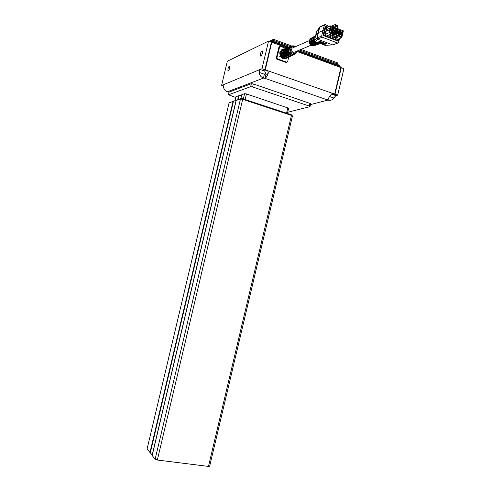 <?xml version="1.0" encoding="UTF-8"?>
<svg xmlns="http://www.w3.org/2000/svg" width="491" height="491" viewBox="0 0 491 491"><rect width="100%" height="100%" fill="white"/><g stroke="black" fill="none" stroke-linecap="round" stroke-linejoin="round"><path stroke-width="0.74" d="M241.621 95.033L239.007 95.733L238.117 99.477M291.409 46.32L289.42 47.246L288.426 48.769L289.082 48.517L290.064 47.019L291.783 46.136M290.169 46.706L290.476 46.559M289.193 47.05L287.425 47.965L286.4 49.53L287.051 49.284L288.064 47.737L289.494 46.909M287.253 47.731L285.449 48.67L284.399 50.278L285.038 50.039L286.081 48.443L287.548 47.596M285.332 48.413L283.497 49.37L282.417 51.027L283.049 50.788L284.123 49.143L285.627 48.271M283.43 49.082L281.57 50.064L280.459 51.764L281.085 51.524L282.19 49.843L283.724 48.947M281.214 50.192L282.779 49.278M281.269 49.898L281.859 49.812M280.576 56.563L279.729 56.422L280.355 56.158L279.925 52.488L281.883 49.683M283.497 49.37L281.889 51.739L282.307 55.317L281.674 55.587L281.257 51.978L282.534 49.72L283.773 49.131M283.154 49.493L283.798 49.002M285.449 48.67L283.872 50.978L284.283 54.476L283.645 54.747L283.233 51.224L284.473 49.02L285.713 48.443M285.099 48.793L285.737 48.308M287.425 47.965L285.879 50.211L286.278 53.623L285.633 53.9L285.228 50.456L286.437 48.321L287.677 47.75M287.069 48.087L287.701 47.615M289.42 47.246L287.904 49.438L288.297 52.758L287.646 53.04L287.247 49.689L288.42 47.609L289.653 47.044M289.064 47.375L289.684 46.909M279.729 56.422L280.214 55.845L279.735 52.881L280.152 51.782M282.165 55.004L281.687 52.138L282.11 51.039M283.645 54.747L284.142 54.163L283.669 51.383L284.093 50.285M285.633 53.9L286.136 53.304L285.664 50.616L286.093 49.53M287.646 53.04L288.156 52.439L287.689 49.849L288.119 48.762M293.526 47.498L292.17 48.087L291.574 49.186C291.74 52.003 292.949 52.893 295.208 51.85L311.067 45.19M325.551 45.289L332.714 44.92L317.579 39.206L315.167 41.606L325.042 45.319M313.332 36.985L311.865 37.948C310.275 40.422 310.607 42.662 312.865 44.669L313.356 44.503C311.073 42.472 310.735 40.201 312.344 37.697L313.565 36.819M315.529 35.8L314.007 36.813C312.325 39.433 312.681 41.803 315.087 43.914L315.584 43.742C313.154 41.606 312.785 39.212 314.486 36.555L315.578 35.714M316.278 42.22L317.333 43.14L317.843 42.969L317.37 42.625M311.398 37.985L310.226 38.826C308.587 41.643 309.146 43.914 311.902 45.632L314.265 45.583M310.251 41.305L309.784 41.127C309.839 43.214 310.735 44.65 312.466 45.436L315.148 45.246M309.784 41.127L310.244 40.9C310.3 43.012 311.208 44.466 312.963 45.27L315.418 45.203M312.319 40.268L311.853 40.096C311.902 42.312 312.841 43.84 314.682 44.681L317.149 44.65M311.853 40.096L312.325 39.863C312.362 42.103 313.313 43.656 315.179 44.509L317.757 44.448M314.424 39.225L313.952 39.047C313.982 41.397 314.97 43.018 316.916 43.92L319.506 43.889M313.952 39.047L314.43 38.807L314.565 40.305M320.12 43.687L317.425 43.748L315.105 41.692M316.842 31.166L315.498 36.027L314.363 37.316L315.566 35.775M314.657 36.23L312.73 38.138L312.264 38.372L312.896 37.402L314.43 36.402M312.479 37.408L310.65 39.188L310.189 39.421L310.772 38.531L312.251 37.58M272.548 41.269L273.769 41.594L273.751 42.152L270.596 41.839M340.558 67.12L339.391 66.211L297.54 50.874M227.99 68.875L227.91 70.716C228.432 71.097 229.009 70.231 229.647 68.114L229.727 66.267C229.199 65.892 228.622 66.758 227.99 68.875M260.371 53.979L260.304 55.949C260.954 56.471 261.666 55.495 262.433 53.034L262.507 51.064C261.844 50.548 261.138 51.518 260.371 53.979M262.464 52.911L261.881 54.654M228.45 94.849L229.187 92.02L251.355 83.691L253.307 83.949L310.766 103.662L309.931 106.67L287.683 112.267M310.085 106.547L309.281 106.068L309.968 103.171M253.307 83.949L252.595 86.938L309.281 106.068M252.595 86.938L250.649 86.674L251.355 83.691M229.187 92.02L228.536 94.788L250.649 86.674M228.536 94.788L235.686 97.47M288.647 108.204L246.445 93.934L244.598 93.683L241.824 94.653L240.921 98.482M237.687 99.624L238.595 95.788L235.932 96.721L234.864 100.95M238.595 95.788L239.007 95.733M241.682 94.788L240.799 98.507L241.824 94.653M286.953 62.247L286.081 62.467L276.814 59.153L276.286 58.116L278.882 47.13L279.643 46.571M271.345 42.49L271.787 42.275L280.803 45.577L280.613 46.381M271.787 42.275L265.263 69.851L266.711 70.354C268.049 70.974 268.522 72.042 268.141 73.546L265.913 74.405L265.557 73.208L264.373 74.215L259.033 72.361C259.506 75.203 260.979 77.118 263.452 78.112L264.373 74.215M310.551 104.571L328.013 100.078L327.417 99.673L331.505 93.953L333.321 93.628L334.659 94.094L340.926 67.586L297.061 51.524M340.864 67.838L341.257 67.703L334.997 94.211L337.673 95.15L335.85 95.628L333.843 98.028L329.897 96.659M337.673 95.15L343.921 68.679L341.257 67.703M264.097 70.047L264.901 69.722L261.998 68.709L268.534 41.084L227.327 61.209L221.631 85.287L223.098 84.937L223.405 86.717C223.841 89.227 225.173 90.915 227.407 91.774L228.057 92.081M268.534 41.084L271.425 42.146L264.901 69.722M227.689 91.878L228.045 92.136M265.913 74.405L264.987 78.308C266.073 77.719 267.129 76.13 268.141 73.546M264.987 78.308L263.452 78.112L227.407 91.774L229.052 92.314M259.033 72.361L260.083 69.495L223.074 84.894M223.295 85.845L221.631 85.287M261.998 68.709L260.083 69.495L264.772 71.134L265.557 73.208M328.289 98.918L328.013 100.078C329.707 100.618 331.265 100.348 332.689 99.28L333.843 98.028M334.997 94.211L333.598 94.382M333.542 94.603L334.659 94.094M264.029 70.348L265.263 69.851M340.484 66.831L340.49 67.427M286.885 47.823L280.797 45.595M330.946 32.903L331.443 32.437L331.327 32.934L330.768 32.977L329.633 32.283L330.038 30.755L329.719 30.896M331.278 32.504L331.284 31.289L329.97 30.786M335.549 30L335.549 28.785L334.242 28.275M338.9 31.295L338.907 30.086L337.605 29.583M341.349 36.383L341.355 35.168L340.067 34.677M332.18 28.693L332.18 27.478L330.866 26.968M334.647 33.805L334.653 32.59L333.346 32.087M338.004 35.094L338.011 33.879L336.716 33.382M342.245 32.59L342.252 31.381L340.963 30.878M331.431 26.201L335.132 24.55L337.52 25.483L337.722 26.121L335.328 25.188L335.095 26.183L337.489 27.115L337.722 26.121M335.132 24.55L335.328 25.188M330.038 30.755L331.713 31.105L331.443 32.437M331.284 31.289L331.713 31.105M331.216 31.565L331.652 31.375M331.48 31.663L331.91 31.479M335.359 30.332L333.917 29.773L334.322 28.245L334.003 28.386M334.322 28.245L335.985 28.595L335.715 29.926M335.549 28.785L335.985 28.595M335.488 29.055L335.924 28.865M335.746 29.159L336.182 28.969M338.716 31.627L337.28 31.074L337.685 29.546L337.366 29.687M337.685 29.546L339.349 29.896L339.078 31.221M338.907 30.086L339.349 29.896M338.845 30.356L339.281 30.166M339.103 30.454L339.539 30.27M341.171 36.715L339.735 36.168L339.827 34.775M340.14 34.646L341.797 34.984L341.527 36.309M341.355 35.168L341.797 34.984M341.288 35.438L341.73 35.26M341.546 35.536L341.988 35.358M331.984 29.024L330.535 28.466L330.94 26.937L330.621 27.079M330.94 26.937L332.616 27.287L332.346 28.619M332.18 27.478L332.616 27.287M332.119 27.754L332.554 27.557M332.376 27.852L332.812 27.662M330.062 28.055L326.128 29.804L326.638 27.643L330.578 25.87L330.062 28.055L330.652 29.276L331.781 29.712L330.817 30.135M330.652 29.276L329.688 29.699L332.413 30.749L331.683 33.836L327.736 35.518L325.024 34.48L325.742 31.424L329.676 29.693L328.945 32.787L331.683 33.836M332.272 31.332L333.058 30.994L332.542 33.173L333.131 34.388L334.254 34.824L330.29 36.494L329.173 36.07L328.706 35.107M333.131 34.388L329.173 36.07M334.457 34.137L333.015 33.584L333.42 32.056L333.101 32.191M333.42 32.056L335.089 32.4L334.819 33.732M334.653 32.59L335.089 32.4M334.586 32.86L335.022 32.676M334.85 32.958L335.285 32.774M335.648 32.627L336.427 32.296L335.912 34.468L336.495 35.683L337.618 36.113L333.622 37.764L332.511 37.341L332.02 35.763M336.495 35.683L332.511 37.341M337.82 35.432L336.384 34.879L336.47 33.486M336.783 33.351L338.446 33.695L338.176 35.027M338.011 33.879L338.446 33.695M337.943 34.155L338.385 33.971M338.207 34.253L338.643 34.069M339.901 30.123L340.68 29.791L340.165 31.958L340.748 33.173L341.865 33.603L340.877 34.014M340.748 33.173L339.011 33.897L339.778 33.591L342.485 34.634L341.761 37.703L337.734 39.335L335.052 38.31L335.347 37.052M342.067 32.922L340.631 32.369L340.723 30.982M341.036 30.847L342.693 31.191L342.423 32.516M342.252 31.381L342.693 31.191M342.184 31.651L342.626 31.467M342.442 31.749L342.884 31.565M336.642 28.453L337.489 27.115M329.277 26.446L325.232 24.605L324.441 24.777L322.912 30.534L324.152 31.007L325.159 26.618L325.914 26.281L323.827 35.107L338.452 40.679L337.679 40.992L323.078 35.432L324.152 31.007M335.095 26.183L334.365 27.343M333.174 27.527L333.954 27.183L336.685 28.239L335.954 31.32L334.985 31.737M333.954 27.183L333.229 30.27L335.954 31.32M336.544 28.828L337.323 28.49L340.042 29.546L339.312 32.621L338.336 33.032M337.323 28.49L336.593 31.571L339.312 32.621M339.778 33.591L339.054 36.665L341.761 37.703M326.711 30.994L326.128 29.804M330.578 25.87L333.315 26.931L332.8 29.116L331.781 29.712M334.254 34.824L335.267 34.223L335.783 32.05L333.058 30.994M332.542 33.173L331.763 33.511M337.618 36.113L338.63 35.512L339.14 33.345L336.427 32.296M335.912 34.468L331.934 36.144M341.865 33.603L342.871 33.007L343.381 30.841L340.68 29.791M340.165 31.958L339.391 32.289M333.665 27.312L333.825 26.624L333.211 26.895M328.945 32.787L325.024 34.48M333.229 30.27L332.26 30.688M336.593 31.571L335.623 31.989M339.054 36.665L335.052 38.31M323.827 35.107L323.078 35.432M338.876 38.875L338.452 40.679M325.914 26.281L327.933 27.06M288.469 53.077L287.689 53.12L288.334 52.832C289.733 55.047 291.501 55.692 293.63 54.759L292.992 55.041M286.462 53.961L285.688 54.004L286.327 53.722C287.769 55.992 289.586 56.649 291.777 55.698L291.145 55.98M284.479 54.839L283.712 54.882L284.344 54.599C285.823 56.919 287.689 57.594 289.935 56.625L289.316 56.901M282.515 55.71L281.754 55.747L282.38 55.471C283.902 57.84 285.817 58.533 288.125 57.539L287.505 57.815M279.821 56.606L280.441 56.33C282 58.754 283.964 59.46 286.327 58.447L285.713 58.724M281.674 55.587L282.165 55.01M288.978 47.455L289.039 47.136M287.008 48.149L287.069 47.836M285.056 48.836L285.111 48.529M290.856 54.096L290.574 54.611L291.206 54.305C289.506 53.267 288.714 51.696 288.831 49.591L288.174 49.849L288.806 49.873M288.892 55.041L288.616 55.544L289.242 55.244C287.487 54.176 286.67 52.562 286.787 50.389L286.136 50.647L286.769 50.671M286.947 55.968L286.676 56.471L287.296 56.177C285.492 55.078 284.651 53.415 284.774 51.181L284.129 51.432L284.749 51.457M285.032 56.888L284.762 57.386L285.375 57.091C283.516 55.968 282.65 54.256 282.773 51.96L282.135 52.206L282.748 52.236M283.129 57.803L282.871 58.294L283.479 57.999C281.564 56.846 280.674 55.09 280.797 52.727L280.171 52.973L280.778 53.003M294.741 54.182L291.556 54.967L294.097 54.513M292.704 55.225L290.242 55.606L292.237 55.452M290.862 56.158L288.334 56.545L290.402 56.379M289.039 57.079L286.443 57.478L288.579 57.3M287.235 57.987L283.976 58.687L286.781 58.208M288.683 57.257L287.634 61.682L286.738 62.204L277.458 58.883L276.924 57.84L279.723 46.473L280.429 46.314L285.707 48.241M293.035 55.06C290.881 55.999 289.101 55.354 287.689 53.12M291.181 55.999C288.972 56.956 287.143 56.293 285.688 54.004M289.352 56.919C287.088 57.901 285.203 57.22 283.712 54.882M287.542 57.834C285.222 58.834 283.289 58.134 281.754 55.747M282.871 58.294C280.944 57.128 280.042 55.354 280.171 52.973M284.762 57.386C282.89 56.25 282.012 54.526 282.135 52.206M286.676 56.471C284.854 55.366 284.007 53.685 284.129 51.432M288.616 55.544C286.842 54.47 286.02 52.838 286.136 50.647M290.574 54.611C288.855 53.562 288.057 51.978 288.174 49.849M283.037 57.846C281.306 56.796 280.496 55.207 280.613 53.071M284.933 56.938C283.252 55.919 282.472 54.372 282.583 52.304M286.848 56.017C285.222 55.029 284.461 53.531 284.571 51.524M288.782 55.09C287.21 54.133 286.48 52.684 286.584 50.739M290.74 54.151C289.224 53.224 288.518 51.825 288.622 49.947M282.798 58.576L280.361 56.655M284.694 57.68L282.3 55.802M286.609 56.766L284.258 54.937M288.542 55.839L286.241 54.065M290.494 54.906L288.242 53.181M320.132 26.76L316.664 31.516L315.529 35.978L318.1 32.719L322.912 30.534L321.673 35.996L322.256 37.187L337.569 43.005L338.569 42.422L339.569 38.593M320.046 26.796L319.451 27.41L316.928 38.089L317.579 39.206L316.99 38.034L321.673 35.996M316.627 31.577L319.469 27.386M314.516 40.667L316.94 38.077L317.56 39.219M315.492 36.15L314.541 40.495L315.167 41.606M314.498 40.6L315.222 41.76M315.486 36.095L314.516 40.532M318.364 44.258L317.131 44.319L318.935 44.073M320.157 43.674L318.88 43.724L319.923 43.589M312.97 44.215L312.865 44.669M315.191 43.453L315.087 43.914M317.444 42.686L317.333 43.14M319.776 41.753L326.141 43.889M319.586 41.575L319.432 41.895L319.776 41.643M319.432 41.895L325.797 44.018M319.248 41.667L319.064 42.048L319.432 41.735M319.064 42.048L325.435 44.159M318.898 41.766L318.684 42.214L319.07 41.833M318.684 42.214L325.048 44.3M318.524 41.87L318.278 42.379L318.684 41.931M318.278 42.379L324.649 44.454M320.206 41.397L326.472 43.76L320.101 41.618M147.085 448.989L229.082 102.815L147.085 448.989M152.204 454.973L147.128 449.155M152.185 455.525L236.208 100.409L152.185 455.525L155.131 459.232L157.347 460.03L242.677 99.335L240.351 99.01L236.208 100.409L240.553 98.654L155.131 459.232M209.657 466.223L208.472 466.413L157.347 460.03M294.895 46.903C292.9 46.105 291.513 46.768 290.74 48.879C289.641 52.875 295.514 55.268 296.576 51.279M297.03 51.451L296.079 53.28C292.145 55.244 290.009 53.734 289.678 48.756L290.801 46.755C292.028 45.706 293.379 45.553 294.864 46.295M324.232 25.17L319.518 27.343M322.256 37.187L317.665 39.157L317.082 37.985L319.819 26.901L324.441 24.777M333.254 44.914L337.569 43.005M271.946 41.723L272.407 41.244M271.327 41.269L270.633 41.852M339.232 66.966L339.201 65.591L340.073 66.046M264.772 71.134L266.711 70.354L333.321 93.628L331.517 94.112L335.85 95.628M288.653 108.186L287.401 113.476M328.013 100.078L264.901 78.333M288.107 47.418L273.751 42.152L273.561 42.926M336.973 62.652L337.348 63.879L299.596 50.008M338.139 64.505L337.348 63.879L337.133 64.837M273.874 39.427L274.15 40.655L272.045 40.434L269.768 41.539M290.353 46.614L274.15 40.655L273.917 41.649M273.837 39.421L272.407 39.759L271.848 41.213M278.882 47.13L279.526 46.835M276.286 58.116L276.924 57.84M276.814 59.153L277.458 58.883M286.081 62.467L286.738 62.204M337.808 43.048L332.837 44.884M234.931 100.943L235.932 96.721M243.346 98.973L244.598 93.683M245.113 99.556L246.445 93.934M286.548 113.194L287.849 107.701M236.005 100.796L235.373 100.894M241.363 98.488L242.695 98.759L242.677 99.335L291.458 115.379L291.451 114.808L291.807 114.968M242.683 98.74L291.323 114.753L292.458 115.95L291.458 115.379L208.472 466.413M229.763 102.306L229.082 102.815L233.029 101.484L228.978 102.889M150.264 452.941L233.434 101.434L233.029 101.484L149.927 452.684M236.901 99.888L236.073 100.508M241.106 98.488L240.553 98.654L242.695 98.759L291.451 114.808M292.452 115.986L209.645 466.266M296.079 53.28L297.165 51.027M295.441 46.663C293.863 45.577 292.317 45.608 290.801 46.755L290.064 47.019M288.42 47.609L288.064 47.737M286.437 48.321L286.081 48.443M284.473 49.02L284.123 49.143M282.534 49.72L282.19 49.843M281.57 50.064L281.226 50.186M292.17 48.087L309.342 40.624M310.226 38.826L310.772 38.531M311.245 38.28L311.865 37.948M312.344 37.697L312.896 37.402M313.375 37.144L314.007 36.813M314.486 36.555L315.044 36.254M288.861 47.13L273.769 41.594L272.21 41.226L270.302 41.729M228.284 70.845L227.91 70.716M260.813 56.134L260.304 55.949M339.379 65.665L298.246 50.573M301.001 49.419L337.329 62.787L338.152 64.45L337.998 65.156M291.881 46.062L274.181 39.544L272.407 39.759L269.185 41.324M279.072 46.768L279.723 46.473M233.759 100.974L236.03 100.692M152.124 455.304L236.067 100.538"/></g></svg>
